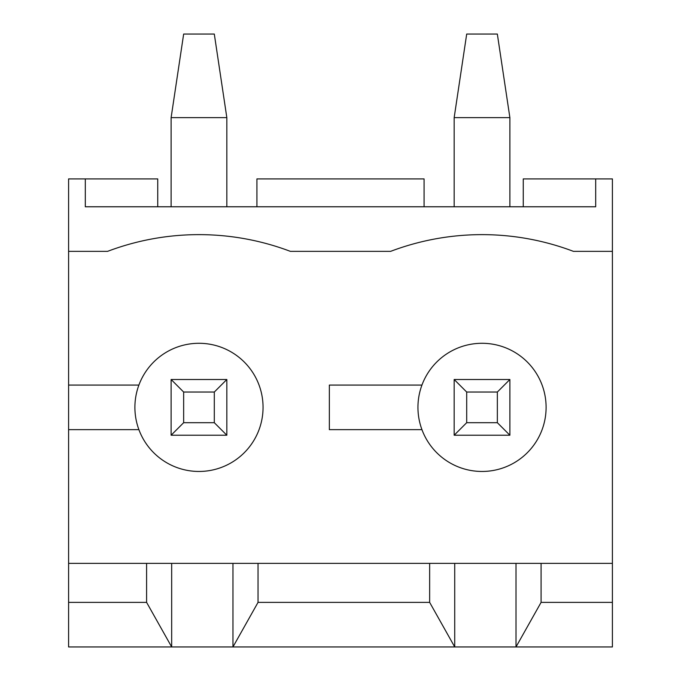 <?xml version="1.0" encoding="UTF-8"?>
<svg xmlns="http://www.w3.org/2000/svg" width="681" height="681" viewBox="0 0 681 681"><rect width="100%" height="100%" fill="white"/><g stroke="black" fill="none" stroke-linecap="round" stroke-linejoin="round"><path stroke-width="1.02" d="M68.594 602.379L146.602 602.379L171.672 646.95L68.594 646.95L68.594 563.374L146.602 563.374L146.602 602.379M421.948 385.071L329.357 385.071L329.357 429.651L421.948 429.651A64.074 64.074 0 0 1 470.699 344.297A64.074 64.074 0 0 1 546.102 407.366A64.074 64.074 0 0 1 421.948 429.651M146.602 563.374L612.406 563.374L612.406 251.349L573.402 251.349A258.125 258.125 0 0 0 390.647 251.349L290.353 251.349A258.125 258.125 0 0 0 107.598 251.349L68.594 251.349L68.594 563.374M612.406 563.374L612.406 646.95L171.672 646.95L171.672 563.374M157.745 206.777L157.745 178.916L85.312 178.916L85.312 206.777L595.688 206.777L595.688 178.916L612.406 178.916L612.406 251.349M541.089 563.374L541.089 602.379L612.406 602.379M258.039 563.374L258.039 602.379L429.651 602.379L454.721 646.95L454.721 563.374M429.651 563.374L429.651 602.379M232.962 563.374L232.962 646.95L258.039 602.379M68.594 251.349L68.594 178.916L85.312 178.916M516.011 563.374L516.011 646.95L541.089 602.379M263.053 407.366A64.074 64.074 0 0 1 138.898 429.651A64.074 64.074 0 0 1 187.658 344.297A64.074 64.074 0 0 1 263.053 407.366M595.688 178.916L523.255 178.916L523.255 206.777M138.898 385.071L68.594 385.071M68.594 429.651L138.898 429.651M256.924 206.777L256.924 178.916L424.076 178.916L424.076 206.777M226.833 435.219L171.118 435.219L171.118 379.504L226.833 379.504L226.833 435.219L214.302 422.688L214.302 392.043L226.833 379.504M183.657 34.05L214.302 34.05L226.833 117.626L171.118 117.626L183.657 34.05M171.118 206.777L171.118 117.626M226.833 206.777L226.833 117.626M214.302 392.043L183.657 392.043L183.657 422.688L214.302 422.688M183.657 392.043L171.118 379.504M183.657 422.688L171.118 435.219M509.882 435.219L454.167 435.219L454.167 379.504L509.882 379.504L509.882 435.219L497.343 422.688L497.343 392.043L509.882 379.504M466.698 34.05L497.343 34.05L509.882 117.626L454.167 117.626L466.698 34.05M454.167 206.777L454.167 117.626M509.882 206.777L509.882 117.626M497.343 392.043L466.698 392.043L466.698 422.688L497.343 422.688M466.698 392.043L454.167 379.504M466.698 422.688L454.167 435.219"/></g></svg>
